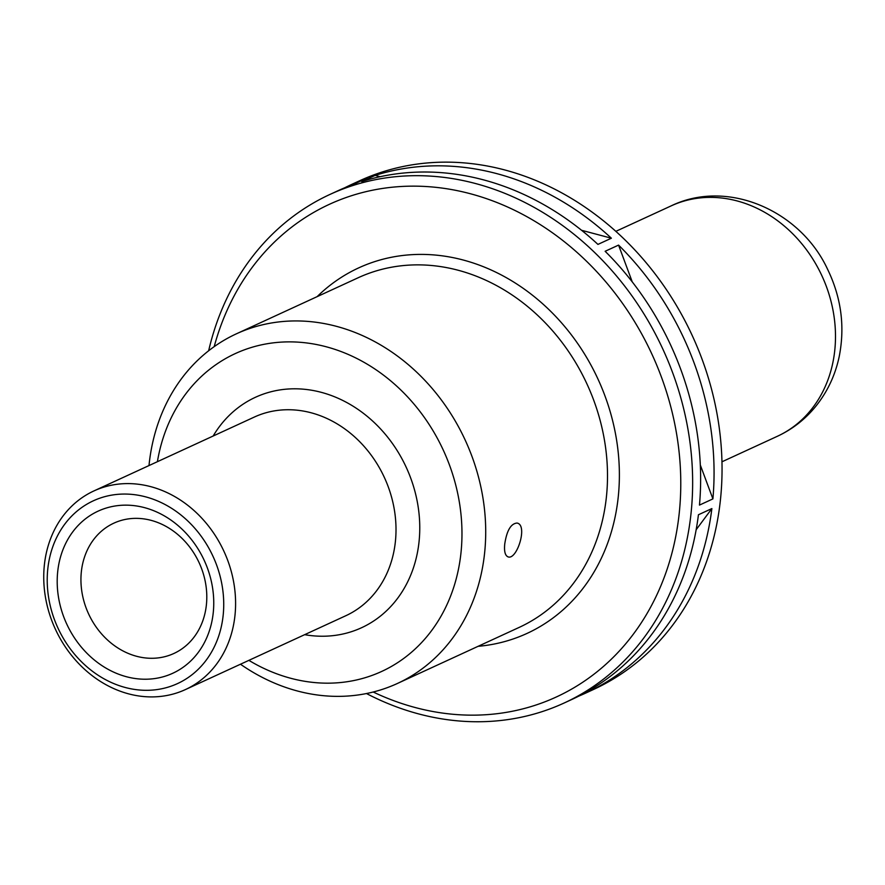 <?xml version="1.0" encoding="UTF-8"?>
<svg xmlns="http://www.w3.org/2000/svg" width="885" height="885" viewBox="0 0 885 885"><rect width="100%" height="100%" fill="white"/><g stroke="black" fill="none" stroke-linecap="round" stroke-linejoin="round"><path stroke-width="1.33" d="M223.142 615.506A100.613 85.414 -114.7 0 0 100.447 497.978A100.613 85.414 -114.7 0 0 82.814 663.064A100.613 85.414 -114.7 0 0 223.142 615.506M234.956 615.595A109.353 92.837 65.3 0 1 185.407 689.581A109.353 92.837 65.3 0 1 55.335 629.08A109.353 92.837 65.3 0 1 93.932 490.921A109.353 92.837 65.3 0 1 193.417 510.003A109.353 92.837 65.3 0 1 234.956 615.595M373.204 692.015A271.208 230.244 -114.7 0 0 679.193 513.51A271.208 230.244 -114.7 0 0 489.593 199.744A271.208 230.244 -114.7 0 0 214.192 346.643M208.65 350.77A279.959 237.678 65.3 0 1 329.972 194.423A279.959 237.678 65.3 0 1 584.664 243.275A279.959 237.678 65.3 0 1 691.008 513.61A279.959 237.678 65.3 0 1 564.143 703.011A279.959 237.678 65.3 0 1 366.478 693.541M578.79 696.119A279.959 237.678 -114.7 0 0 585.56 693.154L593.536 689.47A279.959 237.678 -114.7 0 0 720.412 500.069A279.959 237.678 -114.7 0 0 614.057 229.746A279.959 237.678 -114.7 0 0 359.365 180.883L351.389 184.556A279.959 237.678 -114.7 0 0 344.73 187.775M248.884 660.354A174.976 148.547 -114.7 0 0 460.952 553.081A174.976 148.547 -114.7 0 0 330.946 348.115A174.976 148.547 -114.7 0 0 157.408 461.682M149.001 465.554A192.465 163.404 65.3 0 1 149.156 464.039A192.465 163.404 65.3 0 1 236.383 333.822A192.465 163.404 65.3 0 1 465.3 440.321A192.465 163.404 65.3 0 1 397.376 683.486A192.465 163.404 65.3 0 1 240.477 664.226M504.749 543.987C504.019 551.3 505.114 555.603 508.056 556.875C516.951 560.382 528.157 524.894 517.028 523.046C510.877 523.599 506.784 530.58 504.749 543.987M712.901 498.897A279.959 237.678 -114.7 0 0 618.571 245.101L605.13 251.285A279.959 237.678 -114.7 0 1 699.471 505.092L712.901 498.897L700.312 465.023M632.244 281.884L618.571 245.101M380.13 176.701L375.174 175.385L361.733 181.569A279.959 237.678 -114.7 0 1 597.939 244.404L611.38 238.209L581.567 230.288M611.38 238.209A279.959 237.678 -114.7 0 0 375.174 175.385M329.972 194.423L337.948 190.751A279.959 237.678 -114.7 0 1 353.513 184.357L366.943 178.162A279.959 237.678 -114.7 0 0 351.389 184.556M696.163 529.717L711.872 508.576L698.431 514.76A279.959 237.678 -114.7 0 1 572.119 699.338L564.143 703.011M585.56 693.154A279.959 237.678 -114.7 0 0 711.872 508.576M213.23 612.874A89.241 75.756 65.3 0 1 88.765 655.055A89.241 75.756 65.3 0 1 104.408 508.632A89.241 75.756 65.3 0 1 213.23 612.874M206.382 604.942A71.74 60.899 -114.7 0 0 179.124 535.679A71.74 60.899 -114.7 0 0 113.866 523.157A71.74 60.899 -114.7 0 0 88.544 613.792A71.74 60.899 -114.7 0 0 173.869 653.484A71.74 60.899 -114.7 0 0 206.382 604.942M185.407 689.581L345.814 615.728A109.353 92.837 -114.7 0 0 395.374 541.742A109.353 92.837 -114.7 0 0 353.834 436.139A109.353 92.837 -114.7 0 0 254.338 417.056L93.932 490.921M213.163 436.017A126.854 107.693 65.3 0 1 344.442 401.303A126.854 107.693 65.3 0 1 419.025 541.93A126.854 107.693 65.3 0 1 304.639 634.678M397.376 683.486L519.152 627.41A192.465 163.404 -114.7 0 0 606.38 497.193A192.465 163.404 -114.7 0 0 533.268 311.343A192.465 163.404 -114.7 0 0 358.159 277.757L236.383 333.822M317.107 296.663A201.216 170.827 65.3 0 1 519.13 285.545A201.216 170.827 65.3 0 1 618.206 497.293A201.216 170.827 65.3 0 1 478.099 646.315M671.162 205.873C727.592 178.493 800.538 210.674 827.63 269.372C841.259 297.537 845.109 326.62 839.201 356.6C835.252 375.229 827.431 391.823 815.727 406.381C805.162 419.346 792.341 429.325 777.273 436.327A126.854 107.693 -114.7 0 0 822.043 276.065A126.854 107.693 -114.7 0 0 671.162 205.873L615.849 231.339M777.273 436.327L721.961 461.793"/></g></svg>
